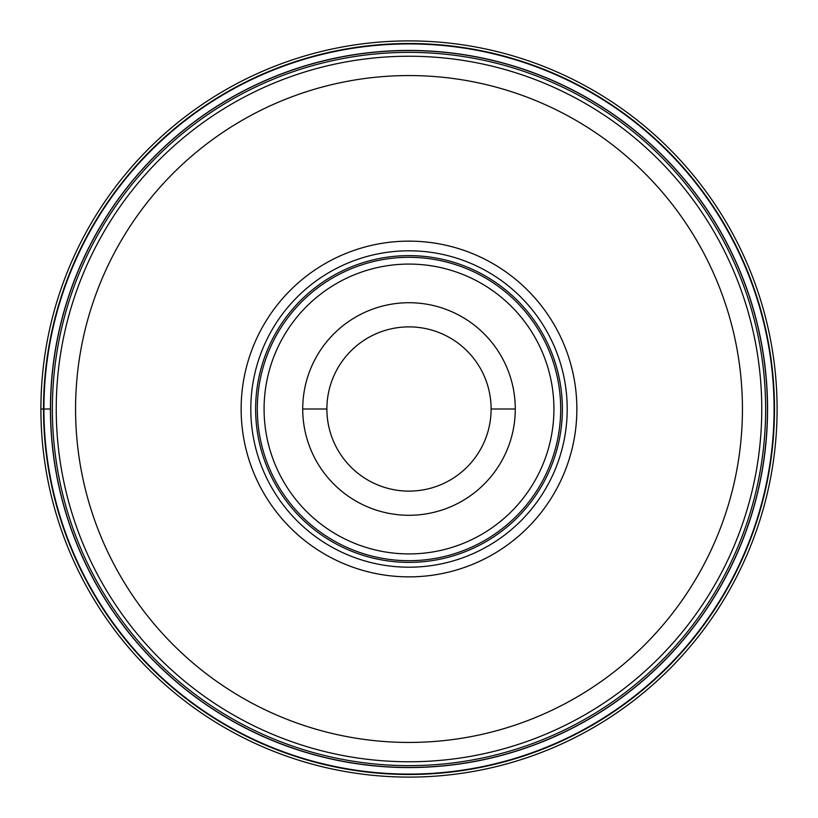 <?xml version="1.0" encoding="UTF-8"?>
<svg xmlns="http://www.w3.org/2000/svg" width="818" height="818" viewBox="0 0 818 818"><rect width="100%" height="100%" fill="white"/><g stroke="black" fill="none" stroke-linecap="round" stroke-linejoin="round"><path stroke-width="1.23" d="M40.9 409A368.1 368.1 0 0 1 409 40.9A368.1 368.1 0 0 1 777.1 409A368.1 368.1 0 0 1 409 777.1A368.1 368.1 0 0 1 40.9 409A368.1 368.1 0 0 1 409 40.9A368.1 368.1 0 0 1 777.1 409A368.1 368.1 0 0 1 409 777.1A368.1 368.1 0 0 1 40.9 409L43.916 409A365.084 365.084 0 0 0 409 774.084A365.084 365.084 0 0 0 774.084 409A365.084 365.084 0 0 0 409 43.916A365.084 365.084 0 0 0 43.916 409L50.563 409A358.437 358.437 0 0 1 409.072 50.563A358.437 358.437 0 0 1 767.437 409.143A358.437 358.437 0 0 1 408.928 767.437A358.437 358.437 0 0 1 50.563 408.857A358.437 358.437 0 0 1 409.072 50.563A358.437 358.437 0 0 1 767.437 409.143A358.437 358.437 0 0 1 408.928 767.437A358.437 358.437 0 0 1 50.563 409M761.762 409.215A352.762 352.762 0 0 1 408.898 761.762A352.762 352.762 0 0 1 56.237 408.785A352.762 352.762 0 0 1 409.102 56.237A352.762 352.762 0 0 1 761.762 409.215A352.762 352.762 0 0 1 408.898 761.762A352.762 352.762 0 0 1 56.237 408.785A352.762 352.762 0 0 1 409.102 56.237A352.762 352.762 0 0 1 761.762 409.215M576.864 409A167.864 167.864 0 0 0 409 241.136A167.864 167.864 0 0 0 241.136 409A167.864 167.864 0 0 0 409 576.864A167.864 167.864 0 0 0 576.864 409M567.201 409A158.201 158.201 0 0 0 409 250.799A158.201 158.201 0 0 0 250.799 409A158.201 158.201 0 0 0 409 567.201A158.201 158.201 0 0 0 567.201 409M562.375 409A153.375 153.375 0 0 0 409 255.625A153.375 153.375 0 0 0 255.625 409A153.375 153.375 0 0 0 409 562.375A153.375 153.375 0 0 0 562.375 409M515.279 409.143A106.279 106.279 0 0 0 409.072 302.721A106.279 106.279 0 0 0 302.721 409A106.279 106.279 0 0 0 408.928 515.279A106.279 106.279 0 0 0 515.279 409.143M491.117 409A82.117 82.117 0 0 0 409 326.883A82.117 82.117 0 0 0 326.883 409A82.117 82.117 0 0 0 409 491.117A82.117 82.117 0 0 0 491.117 409L515.279 409A106.279 106.279 0 0 0 409.072 302.721A106.279 106.279 0 0 0 302.721 409L326.883 409M43.518 409A365.482 365.482 0 0 1 409 43.518A365.482 365.482 0 0 1 774.482 409A365.482 365.482 0 0 1 409 774.482A365.482 365.482 0 0 1 43.518 409M767.56 409A358.56 358.56 0 0 1 409 767.56A358.56 358.56 0 0 1 50.44 409A358.56 358.56 0 0 1 409 50.44A358.56 358.56 0 0 1 767.56 409M765.628 409.143A356.628 356.628 0 0 0 409.072 52.372A356.628 356.628 0 0 0 52.372 409A356.628 356.628 0 0 0 408.928 765.628A356.628 356.628 0 0 0 765.628 409.143M742.437 409A333.437 333.437 0 0 1 408.898 742.437A333.437 333.437 0 0 1 75.563 408.796A333.437 333.437 0 0 1 409.102 75.563A333.437 333.437 0 0 1 742.437 409M560.688 409A151.688 151.688 0 0 1 409 560.688A151.688 151.688 0 0 1 257.312 409A151.688 151.688 0 0 1 409 257.312A151.688 151.688 0 0 1 560.688 409M264.081 409A144.919 144.919 0 0 1 409.102 264.081A144.919 144.919 0 0 1 553.919 409.194A144.919 144.919 0 0 1 408.898 553.919A144.919 144.919 0 0 1 264.081 409"/></g></svg>
